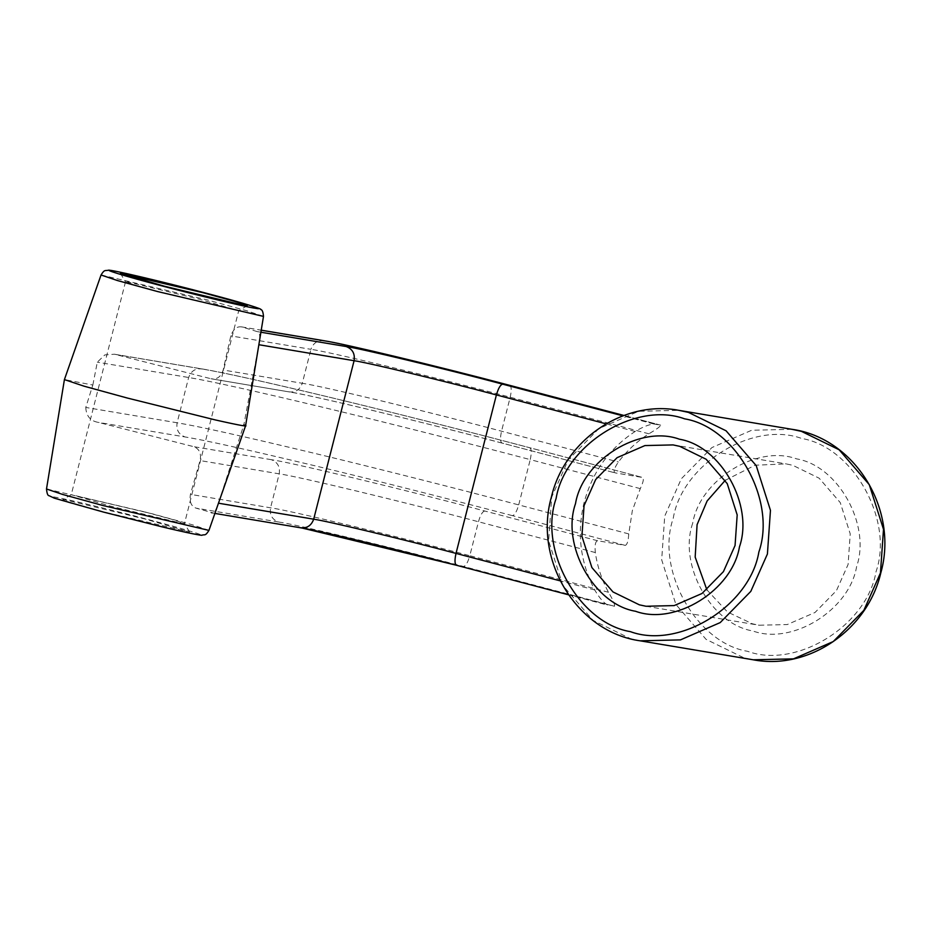 <?xml version="1.0" encoding="UTF-8"?>
<svg xmlns="http://www.w3.org/2000/svg" width="930" height="930" viewBox="0 0 930 930"><rect width="100%" height="100%" fill="white"/><g stroke="black" fill="none" stroke-linecap="round" stroke-linejoin="round"><path stroke-width="0.7" stroke-dasharray="4.65 3.49" d="M164.889 293.392L238.731 310.713L199.346 299.181L128.189 282.069L125.515 281.895L137.303 285.836L164.889 293.392M106.845 512.651L189.546 531.995L145.44 519.126L65.739 499.968L62.763 499.689L65.449 500.933L74.9 503.874L106.845 512.651M145.103 511.988L172.689 519.545L184.477 523.485L181.803 523.311L110.647 506.199L71.261 494.667L145.103 511.988M692.676 523.299C678.168 564.894 711.183 624.088 752.73 630.935C792.302 645.467 849.45 610.045 856.635 566.51C871.143 524.915 838.128 465.721 796.58 458.874C757.008 444.342 699.86 479.764 692.676 523.299M725.261 480.299L755.102 465.221L786.129 463.884L792.79 465.314L819.156 478.206L840.255 502.595L850.229 533.89L848.09 564.464L836.454 590.62L815.04 612.463L787.222 624.565L759.043 625.227L752.393 623.798L727.469 611.987L706.881 589.841M245.59 425.777L243.846 424.836L258.842 344.716C260.47 336.276 259.9 331.905 257.133 331.592L242.265 327.035C237.208 325.895 233.395 328.848 230.814 335.893L223.154 370.012C221.015 376.859 216.957 379.766 210.982 378.743L289.567 391.972L210.982 378.743L114.448 354.225L201.368 368.815C241.289 375.209 397.912 412.897 529.763 447.737L529.67 447.725C471.754 432.427 395.285 413.013 331.034 397.587C264.608 381.719 221.7 372.198 202.322 369.024L115.773 354.493M241.509 326.86L261.225 330.22M201.368 368.815L202.322 369.024C195.637 368.036 191.08 370.861 188.651 377.499L177.107 422.778L85.769 407.445L92.837 385.032L64.414 379.591M85.769 407.445C86.223 416.094 90.454 421.081 98.464 422.418L193.673 446.656C199.357 448.83 201.484 453.468 200.066 460.571L190.429 494.365C189.302 501.84 191.196 506.432 196.102 508.152L214.888 513.418M568.428 594.782L607.592 605.093C603.442 602.652 599.153 597.606 594.723 589.957C580.274 562.452 576.728 533.332 584.087 502.595C592.34 472.08 609.348 448.376 635.109 431.485C642.618 426.998 648.838 424.499 653.755 423.987L660.649 425.138C660.463 426.44 656.545 429.323 648.896 433.799C637.12 441.285 626.96 450.69 618.415 462.001C614.3 468.011 613.137 471.626 614.939 472.835L642.502 477.462C644.095 478.45 643.351 482.17 640.282 488.622L632.33 510.686L628.738 533.901C628.331 541.086 627.146 544.91 625.192 545.375L597.63 540.749C595.386 541.295 594.619 545.224 595.328 552.56C597.397 566.661 601.791 579.902 608.499 592.271C613.044 599.92 615.032 604.581 614.486 606.255L568.439 594.782M640.282 488.622L530.24 459.618C531.751 452.759 531.565 448.783 529.67 447.725L642.595 477.485L529.763 447.737M509.64 385.334C511.535 386.403 511.721 390.368 510.198 397.238L501.537 431.195C500.026 438.053 500.212 442.029 502.107 443.087L614.939 472.835L502.107 443.087C424.359 422.383 306.958 394.157 288.614 391.774C295.298 392.762 299.855 389.937 302.285 383.288L223.154 370.012M660.649 425.138L623.949 415.466L660.649 425.138M92.837 385.032L97.313 362.177L104.823 354.911L114.448 354.225M301.808 527.973L210.959 512.709C213.4 514.313 215.9 511.14 218.445 503.2L243.846 424.836M101.045 274.989L206.995 299.844L247.182 310.876L263.492 316.398M103.486 512.081C67.379 502.665 40.839 494.469 55.219 497.19C63.263 498.236 114.727 510.605 148.8 519.684C184.907 529.112 211.447 537.296 197.067 534.576C189.023 533.529 137.559 521.16 103.486 512.081M208.948 530.391L192.754 524.892L152.439 513.837L46.5 488.982M640.212 640.828L630.703 638.782L593.014 620.368L562.883 585.516L548.642 540.818L551.688 497.155L568.311 459.78L598.897 428.579L638.643 411.281L678.888 410.339M791.93 429.311L751.684 430.253L711.938 447.551L681.341 478.752L664.717 516.127L661.672 559.79L675.912 604.488L706.056 639.34L743.733 657.754L753.242 659.8M673.262 518.173C682.143 464.337 752.823 420.523 801.776 438.495C853.159 446.97 893.997 520.184 876.048 571.625C867.167 625.471 796.487 669.286 747.534 651.302C696.152 642.839 655.313 569.625 673.262 518.173M260.9 332.231L257.133 331.592M324.617 340.857C317.921 339.869 313.364 342.693 310.946 349.331L230.814 335.893M648.896 433.799L510.198 397.238C437.646 377.906 328.058 351.563 310.946 349.331L302.285 383.288C319.409 385.52 428.986 411.862 501.537 431.195L618.415 462.001M628.738 533.901L518.696 504.897L530.24 459.618C469.79 443.656 390.007 423.406 322.954 407.305C253.634 390.74 208.866 380.812 188.651 377.499L97.313 362.177M300.018 527.659L300.971 527.856M597.63 540.749L484.786 511.012C407.049 490.296 289.649 462.071 271.304 459.687C277.617 462.117 280.256 466.837 279.198 473.847L270.549 507.803C269.491 514.813 272.13 519.533 278.442 521.974L196.102 508.152M484.786 511.012C482.531 511.384 480.415 514.964 478.462 521.753L469.801 555.71C397.25 536.378 287.661 510.035 270.549 507.803L190.429 494.365M595.328 552.56L478.462 521.753C405.899 502.421 296.321 476.079 279.198 473.847L200.066 460.571M271.304 459.687L193.673 446.656M625.192 545.375L512.36 515.639C514.627 515.267 516.731 511.686 518.696 504.897C458.258 488.936 378.464 468.685 311.411 452.585C242.102 436.019 197.334 426.091 177.107 422.778C176.049 429.788 178.688 434.508 185.012 436.937L98.464 422.418M608.499 592.271L469.801 555.71C467.848 562.499 465.732 566.079 463.477 566.451C396.099 548.502 294.345 524.043 278.442 521.974M512.36 515.639C454.445 500.352 377.975 480.926 313.724 465.5C247.287 449.632 204.391 440.111 185.012 436.937M594.723 589.957L560.174 580.855M614.486 606.255L463.477 566.451M653.755 423.987L622.902 415.85M635.109 431.485L606.093 423.836M247.229 305.691L238.708 310.748L184.489 523.52M189.546 531.995L184.477 523.485M646.013 606.255L759.043 625.227M241.509 326.872L261.237 330.173M502.014 443.075C416.652 420.488 313.956 395.831 289.567 391.972M673.088 444.912L786.129 463.884M125.504 281.86L71.261 494.667L62.763 499.689M120.447 273.385L125.515 281.895"/><path stroke-width="1.4" d="M203.147 292.729L235.092 301.506L244.544 304.447L247.229 305.691L244.253 305.412L164.552 286.254L120.447 273.385L203.147 292.729M706.881 589.841L695.175 557.093L697.082 524.659L707.125 500.968L725.261 480.299M739.466 546.84C732.282 590.376 675.134 625.797 635.55 611.266C594.014 604.419 560.988 545.224 575.507 503.63C582.692 460.094 639.828 424.673 679.412 439.204C720.948 446.051 753.974 505.246 739.466 546.84M584.052 505.688L581.913 536.25L591.875 567.544L612.975 591.933L639.352 604.826L646.013 606.255L674.192 605.593L702.011 593.491L723.424 571.648L735.06 545.492L737.188 514.918L727.225 483.623L706.126 459.234L679.749 446.342L673.088 444.912L644.92 445.575L617.09 457.676L595.677 479.52L584.052 505.688M46.5 488.982L62.822 494.504L103.009 505.536L208.948 530.391C205.123 536.587 204.681 534.146 202.031 535.18C202.996 535.913 188.023 533.123 162.099 526.857L103.428 512.07L54.335 498.178L49.116 495.713C47.814 495.795 46.942 493.551 46.5 488.982L64.414 379.603L84.142 386.206L127.422 398.063L215.33 419.93C241.126 425.742 250.635 427.37 243.846 424.836M208.948 530.391L245.59 425.777L263.492 316.398L157.554 291.543L117.25 280.488L101.045 274.989C104.765 268.875 105.299 271.13 108.38 270.2C110.368 269.351 161.216 281.337 206.565 293.31C246.985 303.901 262.992 309.306 260.714 309.539C262.19 309.609 263.12 311.899 263.492 316.398M206.506 293.299C172.434 284.22 120.97 271.851 112.925 270.804C98.545 268.084 125.085 276.268 161.192 285.696C195.265 294.775 246.729 307.144 254.774 308.19C269.154 310.911 242.614 302.715 206.506 293.299M758.88 551.967C776.829 500.514 735.979 427.3 684.608 418.837C635.655 400.853 564.975 444.668 556.094 498.515C538.145 549.956 578.983 623.17 630.366 631.644C679.319 649.617 749.987 605.802 758.88 551.967M640.212 640.828C577.286 632.191 533.25 560.662 551.362 497.132C564.603 439.995 623.553 399.726 678.888 410.339L688.409 412.385L726.086 430.799L756.23 465.651L770.459 510.349L767.413 554.013L750.801 591.387L720.204 622.588L680.458 639.887L640.212 640.828L753.242 659.8L793.499 658.859L833.245 641.561L863.831 610.359L880.454 572.985L883.5 529.321L869.259 484.623L839.116 449.771L801.439 431.357L791.93 429.311C854.868 437.949 898.892 509.477 880.78 573.008C867.527 630.145 808.588 670.414 753.242 659.8M300.018 527.659C306.714 528.647 311.271 525.822 313.689 519.184L354.086 360.712L258.842 344.716M568.428 594.782L456.584 565.289C454.689 564.219 454.503 560.255 456.014 553.397L496.411 394.925C444.587 381.114 366.315 362.293 354.086 360.712C355.144 353.702 352.505 348.983 346.181 346.541L260.9 332.231M509.64 385.334L623.949 415.466L509.64 385.334C442.262 367.385 340.508 342.926 324.617 340.857L261.225 330.22M324.617 340.857L323.663 340.659C346.658 344.344 435.042 365.63 509.733 385.357L509.826 385.392M560.174 580.855L456.014 553.397C404.19 539.586 325.919 520.777 313.689 519.184L218.445 503.2M456.398 565.242L301.808 527.973M456.584 565.289L456.491 565.277C393.995 548.735 318.595 530.646 300.971 527.856L214.888 513.418M606.093 423.836L496.411 394.925C498.375 388.136 500.48 384.555 502.746 384.183C445.737 368.989 359.631 348.297 346.181 346.541M622.902 415.85L502.746 384.183M678.888 410.339L791.93 429.311M261.237 330.173L323.663 340.659M568.439 594.782L456.491 565.277M101.045 274.989L64.414 379.591"/></g></svg>
